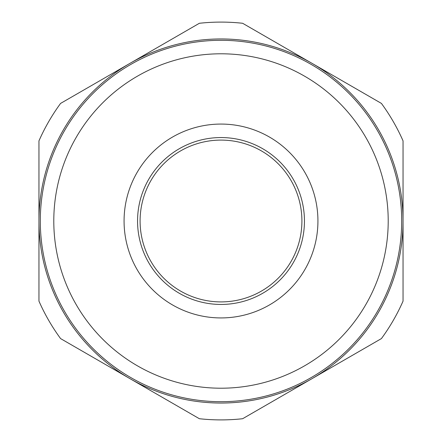 <?xml version="1.0" encoding="UTF-8"?>
<svg xmlns="http://www.w3.org/2000/svg" width="442" height="442" viewBox="0 0 442 442"><rect width="100%" height="100%" fill="white"/><g stroke="black" fill="none" stroke-linecap="round" stroke-linejoin="round"><path stroke-width="0.66" d="M221 401.695A180.695 180.695 0 0 1 40.305 221A180.695 180.695 0 0 1 221 40.305A180.695 180.695 0 0 1 401.695 221A180.695 180.695 0 0 1 221 401.695M221 388.209A167.209 167.209 0 0 1 53.791 221A167.209 167.209 0 0 1 221 53.791A167.209 167.209 0 0 1 388.209 221A167.209 167.209 0 0 1 221 388.209M199.375 23.277L129.976 63.344L199.375 23.277A198.9 198.9 0 0 1 242.625 23.277L312.024 63.344L242.625 23.277M242.625 418.723L312.024 378.656L242.625 418.723A198.9 198.9 0 0 1 199.375 418.723L129.976 378.656L199.375 418.723M129.976 63.344A182.043 182.043 0 0 1 403.043 221L403.043 140.865L403.043 221A182.043 182.043 0 0 1 312.024 378.656L381.418 338.589L312.024 378.656A182.043 182.043 0 0 1 38.957 221L38.957 301.135L38.957 221A182.043 182.043 0 0 1 129.976 63.344L60.582 103.411L129.976 63.344M221 301.908A80.908 80.908 0 0 1 140.092 221A80.908 80.908 0 0 1 221 140.092A80.908 80.908 0 0 1 301.908 221A80.908 80.908 0 0 1 221 301.908M221 137.556A83.444 83.444 0 0 0 137.556 221A83.444 83.444 0 0 0 221 304.444A83.444 83.444 0 0 0 304.444 221A83.444 83.444 0 0 0 221 137.556M221 317.931A96.931 96.931 0 0 1 124.069 221A96.931 96.931 0 0 1 221 124.069A96.931 96.931 0 0 1 317.931 221A96.931 96.931 0 0 1 221 317.931M403.043 301.135L403.043 221L403.043 301.135A198.9 198.9 0 0 1 381.418 338.589M381.418 103.411L312.024 63.344L381.418 103.411A198.9 198.9 0 0 1 403.043 140.865M38.957 140.865L38.957 221L38.957 140.865A198.9 198.9 0 0 1 60.582 103.411M60.582 338.589L129.976 378.656L60.582 338.589A198.9 198.9 0 0 1 38.957 301.135"/></g></svg>
